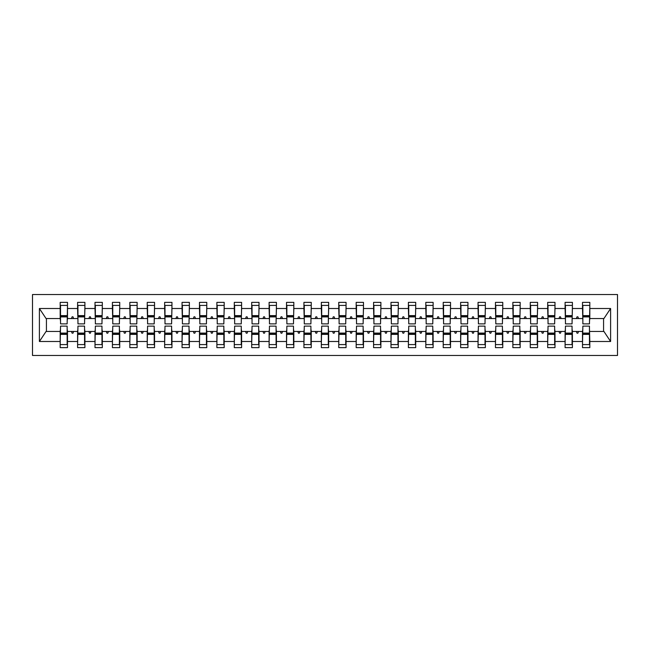 <?xml version="1.0" encoding="UTF-8"?>
<svg xmlns="http://www.w3.org/2000/svg" width="650" height="650" viewBox="0 0 650 650"><rect width="100%" height="100%" fill="white"/><g stroke="black" fill="none" stroke-linecap="round" stroke-linejoin="round"><path stroke-width="0.97" d="M32.5 355.469L617.5 355.469L617.5 294.531L32.5 294.531L32.5 355.469M582.855 328.827L582.506 331.443L572.406 331.443L572.057 328.827M589.469 321.173L589.818 318.557L603.923 318.557L610.602 308.506L610.602 341.494L589.818 341.494L589.818 347.636L582.506 347.636L582.506 331.443M589.818 318.557L589.818 302.364L582.506 302.364L582.506 308.506L572.406 308.506L572.057 321.173M582.855 321.173L582.506 308.506M565.443 328.827L565.094 331.443L554.994 331.443L554.645 328.827M582.506 341.494L572.406 341.494L572.406 347.636L565.094 347.636L565.094 331.443M572.406 308.506L572.406 302.364L565.094 302.364L565.094 308.506L554.994 308.506L554.645 321.173M565.443 321.173L565.094 308.506M548.031 328.827L547.682 331.443L537.582 331.443L537.233 328.827M565.094 341.494L554.994 341.494L554.994 347.636L547.682 347.636L547.682 331.443M554.994 308.506L554.994 302.364L547.682 302.364L547.682 308.506L537.582 308.506L537.233 321.173M548.031 321.173L547.682 308.506M530.619 328.827L530.27 331.443L520.171 331.443L519.829 328.827M547.682 341.494L537.582 341.494L537.582 347.636L530.27 347.636L530.27 331.443M537.582 308.506L537.582 302.364L530.27 302.364L530.27 308.506L520.171 308.506L519.829 321.173M530.619 321.173L530.27 308.506M513.207 328.827L512.858 331.443L502.767 331.443L502.418 328.827M530.27 341.494L520.171 341.494L520.171 347.636L512.858 347.636L512.858 331.443M520.171 308.506L520.171 302.364L512.858 302.364L512.858 308.506L502.767 308.506L502.418 321.173M513.207 321.173L512.858 308.506M495.796 328.827L495.454 331.443L485.355 331.443L485.006 328.827M512.858 341.494L502.767 341.494L502.767 347.636L495.454 347.636L495.454 331.443M502.767 308.506L502.767 302.364L495.454 302.364L495.454 308.506L485.355 308.506L485.006 321.173M495.796 321.173L495.454 308.506M478.392 328.827L478.043 331.443L467.943 331.443L467.594 328.827M495.454 341.494L485.355 341.494L485.355 347.636L478.043 347.636L478.043 331.443M485.355 308.506L485.355 302.364L478.043 302.364L478.043 308.506L467.943 308.506L467.594 321.173M478.392 321.173L478.043 308.506M460.98 328.827L460.631 331.443L450.531 331.443L450.182 328.827M478.043 341.494L467.943 341.494L467.943 347.636L460.631 347.636L460.631 331.443M467.943 308.506L467.943 302.364L460.631 302.364L460.631 308.506L450.531 308.506L450.182 321.173M460.98 321.173L460.631 308.506M443.568 328.827L443.219 331.443L433.119 331.443L432.77 328.827M460.631 341.494L450.531 341.494L450.531 347.636L443.219 347.636L443.219 331.443M450.531 308.506L450.531 302.364L443.219 302.364L443.219 308.506L433.119 308.506L432.77 321.173M443.568 321.173L443.219 308.506M426.156 328.827L425.807 331.443L415.707 331.443L415.358 328.827M443.219 341.494L433.119 341.494L433.119 347.636L425.807 347.636L425.807 331.443M433.119 308.506L433.119 302.364L425.807 302.364L425.807 308.506L415.707 308.506L415.358 321.173M426.156 321.173L425.807 308.506M408.744 328.827L408.395 331.443L398.296 331.443L397.954 328.827M425.807 341.494L415.707 341.494L415.707 347.636L408.395 347.636L408.395 331.443M415.707 308.506L415.707 302.364L408.395 302.364L408.395 308.506L398.296 308.506L397.954 321.173M408.744 321.173L408.395 308.506M391.332 328.827L390.983 331.443L380.892 331.443L380.543 328.827M408.395 341.494L398.296 341.494L398.296 347.636L390.983 347.636L390.983 331.443M398.296 308.506L398.296 302.364L390.983 302.364L390.983 308.506L380.892 308.506L380.543 321.173M391.332 321.173L390.983 308.506M373.921 328.827L373.579 331.443L363.48 331.443L363.131 328.827M390.983 341.494L380.892 341.494L380.892 347.636L373.579 347.636L373.579 331.443M380.892 308.506L380.892 302.364L373.579 302.364L373.579 308.506L363.48 308.506L363.131 321.173M373.921 321.173L373.579 308.506M356.517 328.827L356.168 331.443L346.068 331.443L345.719 328.827M373.579 341.494L363.48 341.494L363.48 347.636L356.168 347.636L356.168 331.443M363.48 308.506L363.48 302.364L356.168 302.364L356.168 308.506L346.068 308.506L345.719 321.173M356.517 321.173L356.168 308.506M339.105 328.827L338.756 331.443L328.656 331.443L328.307 328.827M356.168 341.494L346.068 341.494L346.068 347.636L338.756 347.636L338.756 331.443M346.068 308.506L346.068 302.364L338.756 302.364L338.756 308.506L328.656 308.506L328.307 321.173M339.105 321.173L338.756 308.506M321.693 328.827L321.344 331.443L311.244 331.443L310.895 328.827M338.756 341.494L328.656 341.494L328.656 347.636L321.344 347.636L321.344 331.443M328.656 308.506L328.656 302.364L321.344 302.364L321.344 308.506L311.244 308.506L310.895 321.173M321.693 321.173L321.344 308.506M304.281 328.827L303.932 331.443L293.832 331.443L293.483 328.827M321.344 341.494L311.244 341.494L311.244 347.636L303.932 347.636L303.932 331.443M311.244 308.506L311.244 302.364L303.932 302.364L303.932 308.506L293.832 308.506L293.483 321.173M304.281 321.173L303.932 308.506M286.869 328.827L286.52 331.443L276.421 331.443L276.079 328.827M303.932 341.494L293.832 341.494L293.832 347.636L286.52 347.636L286.52 331.443M293.832 308.506L293.832 302.364L286.52 302.364L286.52 308.506L276.421 308.506L276.079 321.173M286.869 321.173L286.52 308.506M269.457 328.827L269.108 331.443L259.017 331.443L258.668 328.827M286.52 341.494L276.421 341.494L276.421 347.636L269.108 347.636L269.108 331.443M276.421 308.506L276.421 302.364L269.108 302.364L269.108 308.506L259.017 308.506L258.668 321.173M269.457 321.173L269.108 308.506M252.046 328.827L251.704 331.443L241.605 331.443L241.256 328.827M269.108 341.494L259.017 341.494L259.017 347.636L251.704 347.636L251.704 331.443M259.017 308.506L259.017 302.364L251.704 302.364L251.704 308.506L241.605 308.506L241.256 321.173M252.046 321.173L251.704 308.506M234.642 328.827L234.293 331.443L224.193 331.443L223.844 328.827M251.704 341.494L241.605 341.494L241.605 347.636L234.293 347.636L234.293 331.443M241.605 308.506L241.605 302.364L234.293 302.364L234.293 308.506L224.193 308.506L223.844 321.173M234.642 321.173L234.293 308.506M217.23 328.827L216.881 331.443L206.781 331.443L206.432 328.827M234.293 341.494L224.193 341.494L224.193 347.636L216.881 347.636L216.881 331.443M224.193 308.506L224.193 302.364L216.881 302.364L216.881 308.506L206.781 308.506L206.432 321.173M217.23 321.173L216.881 308.506M199.818 328.827L199.469 331.443L189.369 331.443L189.02 328.827M216.881 341.494L206.781 341.494L206.781 347.636L199.469 347.636L199.469 331.443M206.781 308.506L206.781 302.364L199.469 302.364L199.469 308.506L189.369 308.506L189.02 321.173M199.818 321.173L199.469 308.506M182.406 328.827L182.057 331.443L171.957 331.443L171.608 328.827M199.469 341.494L189.369 341.494L189.369 347.636L182.057 347.636L182.057 331.443M189.369 308.506L189.369 302.364L182.057 302.364L182.057 308.506L171.957 308.506L171.608 321.173M182.406 321.173L182.057 308.506M164.994 328.827L164.645 331.443L154.546 331.443L154.204 328.827M182.057 341.494L171.957 341.494L171.957 347.636L164.645 347.636L164.645 331.443M171.957 308.506L171.957 302.364L164.645 302.364L164.645 308.506L154.546 308.506L154.204 321.173M164.994 321.173L164.645 308.506M147.582 328.827L147.233 331.443L137.142 331.443L136.793 328.827M164.645 341.494L154.546 341.494L154.546 347.636L147.233 347.636L147.233 331.443M154.546 308.506L154.546 302.364L147.233 302.364L147.233 308.506L137.142 308.506L136.793 321.173M147.582 321.173L147.233 308.506M130.171 328.827L129.829 331.443L119.73 331.443L119.381 328.827M147.233 341.494L137.142 341.494L137.142 347.636L129.829 347.636L129.829 331.443M137.142 308.506L137.142 302.364L129.829 302.364L129.829 308.506L119.73 308.506L119.381 321.173M130.171 321.173L129.829 308.506M112.767 328.827L112.418 331.443L102.318 331.443L101.969 328.827M129.829 341.494L119.73 341.494L119.73 347.636L112.418 347.636L112.418 331.443M119.73 308.506L119.73 302.364L112.418 302.364L112.418 308.506L102.318 308.506L101.969 321.173M112.767 321.173L112.418 308.506M95.355 328.827L95.006 331.443L84.906 331.443L84.557 328.827M112.418 341.494L102.318 341.494L102.318 347.636L95.006 347.636L95.006 331.443M102.318 308.506L102.318 302.364L95.006 302.364L95.006 308.506L84.906 308.506L84.557 321.173M95.355 321.173L95.006 308.506M77.943 328.827L77.594 331.443L67.494 331.443L67.494 347.636L60.182 347.636L60.182 331.443L46.077 331.443L39.398 341.494L39.398 308.506L46.077 318.557L60.182 318.557L60.182 308.506L39.398 308.506M95.006 341.494L84.906 341.494L84.906 347.636L77.594 347.636L77.594 331.443M84.906 308.506L84.906 302.364L77.594 302.364L77.594 308.506L67.494 308.506L67.494 302.364L60.182 302.364L60.182 308.506M77.943 321.173L77.594 308.506M60.531 328.827L60.182 331.443M60.182 318.557L60.531 321.173M589.469 328.827L589.818 341.494M572.406 341.494L572.406 331.443M554.994 341.494L554.994 331.443M537.582 341.494L537.582 331.443M520.171 341.494L520.171 331.443M502.767 341.494L502.767 331.443M485.355 341.494L485.355 331.443M467.943 341.494L467.943 331.443M450.531 341.494L450.531 331.443M433.119 341.494L433.119 331.443M415.707 341.494L415.707 331.443M398.296 341.494L398.296 331.443M380.892 341.494L380.892 331.443M363.48 341.494L363.48 331.443M346.068 341.494L346.068 331.443M328.656 341.494L328.656 331.443M311.244 341.494L311.244 331.443M293.832 341.494L293.832 331.443M276.421 341.494L276.421 331.443M259.017 341.494L259.017 331.443M241.605 341.494L241.605 331.443M224.193 341.494L224.193 331.443M206.781 341.494L206.781 331.443M189.369 341.494L189.369 331.443M171.957 341.494L171.957 331.443M154.546 341.494L154.546 331.443M137.142 341.494L137.142 331.443M119.73 341.494L119.73 331.443M102.318 341.494L102.318 331.443M84.906 341.494L84.906 331.443M610.602 308.506L589.818 308.506M77.594 341.494L67.494 341.494M60.182 341.494L39.398 341.494M576.387 318.557L578.524 318.557L577.891 316.818L577.021 316.818L576.387 318.557L572.406 318.557M582.506 318.557L578.524 318.557M576.387 331.443L577.021 333.182L577.891 333.182L578.524 331.443M558.976 318.557L561.113 318.557L560.479 316.818L559.609 316.818L558.976 318.557L554.994 318.557M565.094 318.557L561.113 318.557M558.976 331.443L559.609 333.182L560.479 333.182L561.113 331.443M541.564 318.557L543.701 318.557L543.067 316.818L542.197 316.818L541.564 318.557L537.582 318.557M547.682 318.557L543.701 318.557M541.564 331.443L542.197 333.182L543.067 333.182L543.701 331.443M524.152 318.557L526.289 318.557L525.655 316.818L524.786 316.818L524.152 318.557L520.171 318.557M530.27 318.557L526.289 318.557M524.152 331.443L524.786 333.182L525.655 333.182L526.289 331.443M506.74 318.557L508.885 318.557L508.251 316.818L507.374 316.818L506.74 318.557L502.767 318.557M512.858 318.557L508.885 318.557M506.74 331.443L507.374 333.182L508.251 333.182L508.885 331.443M489.336 318.557L491.473 318.557L490.839 316.818L489.97 316.818L489.336 318.557L485.355 318.557M495.454 318.557L491.473 318.557M489.336 331.443L489.97 333.182L490.839 333.182L491.473 331.443M471.924 318.557L474.061 318.557L473.427 316.818L472.558 316.818L471.924 318.557L467.943 318.557M478.043 318.557L474.061 318.557M471.924 331.443L472.558 333.182L473.427 333.182L474.061 331.443M454.512 318.557L456.649 318.557L456.016 316.818L455.146 316.818L454.512 318.557L450.531 318.557M460.631 318.557L456.649 318.557M454.512 331.443L455.146 333.182L456.016 333.182L456.649 331.443M437.101 318.557L439.238 318.557L438.604 316.818L437.734 316.818L437.101 318.557L433.119 318.557M443.219 318.557L439.238 318.557M437.101 331.443L437.734 333.182L438.604 333.182L439.238 331.443M419.689 318.557L421.826 318.557L421.192 316.818L420.323 316.818L419.689 318.557L415.707 318.557M425.807 318.557L421.826 318.557M419.689 331.443L420.323 333.182L421.192 333.182L421.826 331.443M402.277 318.557L404.414 318.557L403.78 316.818L402.911 316.818L402.277 318.557L398.296 318.557M408.395 318.557L404.414 318.557M402.277 331.443L402.911 333.182L403.78 333.182L404.414 331.443M384.865 318.557L387.01 318.557L386.376 316.818L385.499 316.818L384.865 318.557L380.892 318.557M390.983 318.557L387.01 318.557M384.865 331.443L385.499 333.182L386.376 333.182L387.01 331.443M367.461 318.557L369.598 318.557L368.964 316.818L368.095 316.818L367.461 318.557L363.48 318.557M373.579 318.557L369.598 318.557M367.461 331.443L368.095 333.182L368.964 333.182L369.598 331.443M350.049 318.557L352.186 318.557L351.553 316.818L350.683 316.818L350.049 318.557L346.068 318.557M356.168 318.557L352.186 318.557M350.049 331.443L350.683 333.182L351.553 333.182L352.186 331.443M332.637 318.557L334.774 318.557L334.141 316.818L333.271 316.818L332.637 318.557L328.656 318.557M338.756 318.557L334.774 318.557M332.637 331.443L333.271 333.182L334.141 333.182L334.774 331.443M315.226 318.557L317.363 318.557L316.729 316.818L315.859 316.818L315.226 318.557L311.244 318.557M321.344 318.557L317.363 318.557M315.226 331.443L315.859 333.182L316.729 333.182L317.363 331.443M297.814 318.557L299.951 318.557L299.317 316.818L298.447 316.818L297.814 318.557L293.832 318.557M303.932 318.557L299.951 318.557M297.814 331.443L298.447 333.182L299.317 333.182L299.951 331.443M280.402 318.557L282.539 318.557L281.905 316.818L281.036 316.818L280.402 318.557L276.421 318.557M286.52 318.557L282.539 318.557M280.402 331.443L281.036 333.182L281.905 333.182L282.539 331.443M262.99 318.557L265.135 318.557L264.501 316.818L263.624 316.818L262.99 318.557L259.017 318.557M269.108 318.557L265.135 318.557M262.99 331.443L263.624 333.182L264.501 333.182L265.135 331.443M245.586 318.557L247.723 318.557L247.089 316.818L246.22 316.818L245.586 318.557L241.605 318.557M251.704 318.557L247.723 318.557M245.586 331.443L246.22 333.182L247.089 333.182L247.723 331.443M228.174 318.557L230.311 318.557L229.678 316.818L228.808 316.818L228.174 318.557L224.193 318.557M234.293 318.557L230.311 318.557M228.174 331.443L228.808 333.182L229.678 333.182L230.311 331.443M210.762 318.557L212.899 318.557L212.266 316.818L211.396 316.818L210.762 318.557L206.781 318.557M216.881 318.557L212.899 318.557M210.762 331.443L211.396 333.182L212.266 333.182L212.899 331.443M193.351 318.557L195.487 318.557L194.854 316.818L193.984 316.818L193.351 318.557L189.369 318.557M199.469 318.557L195.487 318.557M193.351 331.443L193.984 333.182L194.854 333.182L195.487 331.443M175.939 318.557L178.076 318.557L177.442 316.818L176.572 316.818L175.939 318.557L171.957 318.557M182.057 318.557L178.076 318.557M175.939 331.443L176.572 333.182L177.442 333.182L178.076 331.443M158.527 318.557L160.664 318.557L160.03 316.818L159.161 316.818L158.527 318.557L154.546 318.557M164.645 318.557L160.664 318.557M158.527 331.443L159.161 333.182L160.03 333.182L160.664 331.443M141.115 318.557L143.26 318.557L142.626 316.818L141.749 316.818L141.115 318.557L137.142 318.557M147.233 318.557L143.26 318.557M141.115 331.443L141.749 333.182L142.626 333.182L143.26 331.443M123.711 318.557L125.848 318.557L125.214 316.818L124.345 316.818L123.711 318.557L119.73 318.557M129.829 318.557L125.848 318.557M123.711 331.443L124.345 333.182L125.214 333.182L125.848 331.443M106.299 318.557L108.436 318.557L107.803 316.818L106.933 316.818L106.299 318.557L102.318 318.557M112.418 318.557L108.436 318.557M106.299 331.443L106.933 333.182L107.803 333.182L108.436 331.443M88.888 318.557L91.024 318.557L90.391 316.818L89.521 316.818L88.888 318.557L84.906 318.557M95.006 318.557L91.024 318.557M88.888 331.443L89.521 333.182L90.391 333.182L91.024 331.443M71.476 318.557L73.612 318.557L72.979 316.818L72.109 316.818L71.476 318.557L67.494 318.557L67.494 308.506M77.594 318.557L73.612 318.557M71.476 331.443L72.109 333.182L72.979 333.182L73.612 331.443M67.145 328.827L67.494 331.443M67.494 318.557L67.145 321.173M610.602 341.494L603.923 331.443L589.818 331.443M46.426 318.557L46.426 331.443M603.574 331.443L603.574 318.557M60.531 316.908L60.531 305.411L67.494 305.411L67.145 323.871L60.531 323.871L60.531 316.908L67.145 316.908M67.145 333.092L67.145 344.589L60.182 344.589L60.531 326.129L67.145 326.129L67.145 333.092L60.531 333.092M77.943 316.908L77.943 305.411L84.906 305.411L84.557 323.871L77.943 323.871L77.943 316.908L84.557 316.908M84.557 333.092L84.557 344.589L77.594 344.589L77.943 326.129L84.557 326.129L84.557 333.092L77.943 333.092M95.355 316.908L95.355 305.411L102.318 305.411L101.969 323.871L95.355 323.871L95.355 316.908L101.969 316.908M101.969 333.092L101.969 344.589L95.006 344.589L95.355 326.129L101.969 326.129L101.969 333.092L95.355 333.092M112.767 316.908L112.767 305.411L119.73 305.411L119.381 323.871L112.767 323.871L112.767 316.908L119.381 316.908M119.381 333.092L119.381 344.589L112.418 344.589L112.767 326.129L119.381 326.129L119.381 333.092L112.767 333.092M130.171 316.908L130.171 305.411L137.142 305.411L136.793 323.871L130.171 323.871L130.171 316.908L136.793 316.908M136.793 333.092L136.793 344.589L129.829 344.589L130.171 326.129L136.793 326.129L136.793 333.092L130.171 333.092M147.582 316.908L147.582 305.411L154.546 305.411L154.204 323.871L147.582 323.871L147.582 316.908L154.204 316.908M154.204 333.092L154.204 344.589L147.233 344.589L147.582 326.129L154.204 326.129L154.204 333.092L147.582 333.092M164.994 316.908L164.994 305.411L171.957 305.411L171.608 323.871L164.994 323.871L164.994 316.908L171.608 316.908M171.608 333.092L171.608 344.589L164.645 344.589L164.994 326.129L171.608 326.129L171.608 333.092L164.994 333.092M182.406 316.908L182.406 305.411L189.369 305.411L189.02 323.871L182.406 323.871L182.406 316.908L189.02 316.908M189.02 333.092L189.02 344.589L182.057 344.589L182.406 326.129L189.02 326.129L189.02 333.092L182.406 333.092M199.818 316.908L199.818 305.411L206.781 305.411L206.432 323.871L199.818 323.871L199.818 316.908L206.432 316.908M206.432 333.092L206.432 344.589L199.469 344.589L199.818 326.129L206.432 326.129L206.432 333.092L199.818 333.092M217.23 316.908L217.23 305.411L224.193 305.411L223.844 323.871L217.23 323.871L217.23 316.908L223.844 316.908M223.844 333.092L223.844 344.589L216.881 344.589L217.23 326.129L223.844 326.129L223.844 333.092L217.23 333.092M234.642 316.908L234.642 305.411L241.605 305.411L241.256 323.871L234.642 323.871L234.642 316.908L241.256 316.908M241.256 333.092L241.256 344.589L234.293 344.589L234.642 326.129L241.256 326.129L241.256 333.092L234.642 333.092M252.046 316.908L252.046 305.411L259.017 305.411L258.668 323.871L252.046 323.871L252.046 316.908L258.668 316.908M258.668 333.092L258.668 344.589L251.704 344.589L252.046 326.129L258.668 326.129L258.668 333.092L252.046 333.092M269.457 316.908L269.457 305.411L276.421 305.411L276.079 323.871L269.457 323.871L269.457 316.908L276.079 316.908M276.079 333.092L276.079 344.589L269.108 344.589L269.457 326.129L276.079 326.129L276.079 333.092L269.457 333.092M286.869 316.908L286.869 305.411L293.832 305.411L293.483 323.871L286.869 323.871L286.869 316.908L293.483 316.908M293.483 333.092L293.483 344.589L286.52 344.589L286.869 326.129L293.483 326.129L293.483 333.092L286.869 333.092M304.281 316.908L304.281 305.411L311.244 305.411L310.895 323.871L304.281 323.871L304.281 316.908L310.895 316.908M310.895 333.092L310.895 344.589L303.932 344.589L304.281 326.129L310.895 326.129L310.895 333.092L304.281 333.092M321.693 316.908L321.693 305.411L328.656 305.411L328.307 323.871L321.693 323.871L321.693 316.908L328.307 316.908M328.307 333.092L328.307 344.589L321.344 344.589L321.693 326.129L328.307 326.129L328.307 333.092L321.693 333.092M339.105 316.908L339.105 305.411L346.068 305.411L345.719 323.871L339.105 323.871L339.105 316.908L345.719 316.908M345.719 333.092L345.719 344.589L338.756 344.589L339.105 326.129L345.719 326.129L345.719 333.092L339.105 333.092M356.517 316.908L356.517 305.411L363.48 305.411L363.131 323.871L356.517 323.871L356.517 316.908L363.131 316.908M363.131 333.092L363.131 344.589L356.168 344.589L356.517 326.129L363.131 326.129L363.131 333.092L356.517 333.092M373.921 316.908L373.921 305.411L380.892 305.411L380.543 323.871L373.921 323.871L373.921 316.908L380.543 316.908M380.543 333.092L380.543 344.589L373.579 344.589L373.921 326.129L380.543 326.129L380.543 333.092L373.921 333.092M391.332 316.908L391.332 305.411L398.296 305.411L397.954 323.871L391.332 323.871L391.332 316.908L397.954 316.908M397.954 333.092L397.954 344.589L390.983 344.589L391.332 326.129L397.954 326.129L397.954 333.092L391.332 333.092M408.744 316.908L408.744 305.411L415.707 305.411L415.358 323.871L408.744 323.871L408.744 316.908L415.358 316.908M415.358 333.092L415.358 344.589L408.395 344.589L408.744 326.129L415.358 326.129L415.358 333.092L408.744 333.092M426.156 316.908L426.156 305.411L433.119 305.411L432.77 323.871L426.156 323.871L426.156 316.908L432.77 316.908M432.77 333.092L432.77 344.589L425.807 344.589L426.156 326.129L432.77 326.129L432.77 333.092L426.156 333.092M443.568 316.908L443.568 305.411L450.531 305.411L450.182 323.871L443.568 323.871L443.568 316.908L450.182 316.908M450.182 333.092L450.182 344.589L443.219 344.589L443.568 326.129L450.182 326.129L450.182 333.092L443.568 333.092M460.98 316.908L460.98 305.411L467.943 305.411L467.594 323.871L460.98 323.871L460.98 316.908L467.594 316.908M467.594 333.092L467.594 344.589L460.631 344.589L460.98 326.129L467.594 326.129L467.594 333.092L460.98 333.092M478.392 316.908L478.392 305.411L485.355 305.411L485.006 323.871L478.392 323.871L478.392 316.908L485.006 316.908M485.006 333.092L485.006 344.589L478.043 344.589L478.392 326.129L485.006 326.129L485.006 333.092L478.392 333.092M495.796 316.908L495.796 305.411L502.767 305.411L502.418 323.871L495.796 323.871L495.796 316.908L502.418 316.908M502.418 333.092L502.418 344.589L495.454 344.589L495.796 326.129L502.418 326.129L502.418 333.092L495.796 333.092M513.207 316.908L513.207 305.411L520.171 305.411L519.829 323.871L513.207 323.871L513.207 316.908L519.829 316.908M519.829 333.092L519.829 344.589L512.858 344.589L513.207 326.129L519.829 326.129L519.829 333.092L513.207 333.092M530.619 316.908L530.619 305.411L537.582 305.411L537.233 323.871L530.619 323.871L530.619 316.908L537.233 316.908M537.233 333.092L537.233 344.589L530.27 344.589L530.619 326.129L537.233 326.129L537.233 333.092L530.619 333.092M548.031 316.908L548.031 305.411L554.994 305.411L554.645 323.871L548.031 323.871L548.031 316.908L554.645 316.908M554.645 333.092L554.645 344.589L547.682 344.589L548.031 326.129L554.645 326.129L554.645 333.092L548.031 333.092M565.443 316.908L565.443 305.411L572.406 305.411L572.057 323.871L565.443 323.871L565.443 316.908L572.057 316.908M572.057 333.092L572.057 344.589L565.094 344.589L565.443 326.129L572.057 326.129L572.057 333.092L565.443 333.092M582.855 316.908L582.855 305.411L589.818 305.411L589.469 323.871L582.855 323.871L582.855 316.908L589.469 316.908M589.469 333.092L589.469 344.589L582.506 344.589L582.855 326.129L589.469 326.129L589.469 333.092L582.855 333.092M67.145 334.141L60.531 334.141M60.531 315.859L67.145 315.859M77.943 315.859L84.557 315.859M95.355 315.859L101.969 315.859M112.767 315.859L119.381 315.859M130.171 315.859L136.793 315.859M84.557 334.141L77.943 334.141M101.969 334.141L95.355 334.141M119.381 334.141L112.767 334.141M136.793 334.141L130.171 334.141M147.582 315.859L154.204 315.859M154.204 334.141L147.582 334.141M164.994 315.859L171.608 315.859M171.608 334.141L164.994 334.141M182.406 315.859L189.02 315.859M189.02 334.141L182.406 334.141M199.818 315.859L206.432 315.859M206.432 334.141L199.818 334.141M217.23 315.859L223.844 315.859M223.844 334.141L217.23 334.141M234.642 315.859L241.256 315.859M241.256 334.141L234.642 334.141M252.046 315.859L258.668 315.859M258.668 334.141L252.046 334.141M269.457 315.859L276.079 315.859M276.079 334.141L269.457 334.141M286.869 315.859L293.483 315.859M293.483 334.141L286.869 334.141M304.281 315.859L310.895 315.859M310.895 334.141L304.281 334.141M321.693 315.859L328.307 315.859M328.307 334.141L321.693 334.141M339.105 315.859L345.719 315.859M345.719 334.141L339.105 334.141M356.517 315.859L363.131 315.859M363.131 334.141L356.517 334.141M373.921 315.859L380.543 315.859M380.543 334.141L373.921 334.141M391.332 315.859L397.954 315.859M397.954 334.141L391.332 334.141M408.744 315.859L415.358 315.859M415.358 334.141L408.744 334.141M426.156 315.859L432.77 315.859M432.77 334.141L426.156 334.141M443.568 315.859L450.182 315.859M450.182 334.141L443.568 334.141M460.98 315.859L467.594 315.859M467.594 334.141L460.98 334.141M478.392 315.859L485.006 315.859M485.006 334.141L478.392 334.141M495.796 315.859L502.418 315.859M502.418 334.141L495.796 334.141M513.207 315.859L519.829 315.859M519.829 334.141L513.207 334.141M530.619 315.859L537.233 315.859M537.233 334.141L530.619 334.141M548.031 315.859L554.645 315.859M554.645 334.141L548.031 334.141M565.443 315.859L572.057 315.859M572.057 334.141L565.443 334.141M582.855 315.859L589.469 315.859M589.469 334.141L582.855 334.141M67.145 334.401L60.531 334.401M60.531 315.599L67.145 315.599M77.943 315.599L84.557 315.599M95.355 315.599L101.969 315.599M112.767 315.599L119.381 315.599M130.171 315.599L136.793 315.599M84.557 334.401L77.943 334.401M101.969 334.401L95.355 334.401M119.381 334.401L112.767 334.401M136.793 334.401L130.171 334.401M147.582 315.599L154.204 315.599M154.204 334.401L147.582 334.401M164.994 315.599L171.608 315.599M171.608 334.401L164.994 334.401M182.406 315.599L189.02 315.599M189.02 334.401L182.406 334.401M199.818 315.599L206.432 315.599M206.432 334.401L199.818 334.401M217.23 315.599L223.844 315.599M223.844 334.401L217.23 334.401M234.642 315.599L241.256 315.599M241.256 334.401L234.642 334.401M252.046 315.599L258.668 315.599M258.668 334.401L252.046 334.401M269.457 315.599L276.079 315.599M276.079 334.401L269.457 334.401M286.869 315.599L293.483 315.599M293.483 334.401L286.869 334.401M304.281 315.599L310.895 315.599M310.895 334.401L304.281 334.401M321.693 315.599L328.307 315.599M328.307 334.401L321.693 334.401M339.105 315.599L345.719 315.599M345.719 334.401L339.105 334.401M356.517 315.599L363.131 315.599M363.131 334.401L356.517 334.401M373.921 315.599L380.543 315.599M380.543 334.401L373.921 334.401M391.332 315.599L397.954 315.599M397.954 334.401L391.332 334.401M408.744 315.599L415.358 315.599M415.358 334.401L408.744 334.401M426.156 315.599L432.77 315.599M432.77 334.401L426.156 334.401M443.568 315.599L450.182 315.599M450.182 334.401L443.568 334.401M460.98 315.599L467.594 315.599M467.594 334.401L460.98 334.401M478.392 315.599L485.006 315.599M485.006 334.401L478.392 334.401M495.796 315.599L502.418 315.599M502.418 334.401L495.796 334.401M513.207 315.599L519.829 315.599M519.829 334.401L513.207 334.401M530.619 315.599L537.233 315.599M537.233 334.401L530.619 334.401M548.031 315.599L554.645 315.599M554.645 334.401L548.031 334.401M565.443 315.599L572.057 315.599M572.057 334.401L565.443 334.401M582.855 315.599L589.469 315.599M589.469 334.401L582.855 334.401"/></g></svg>
